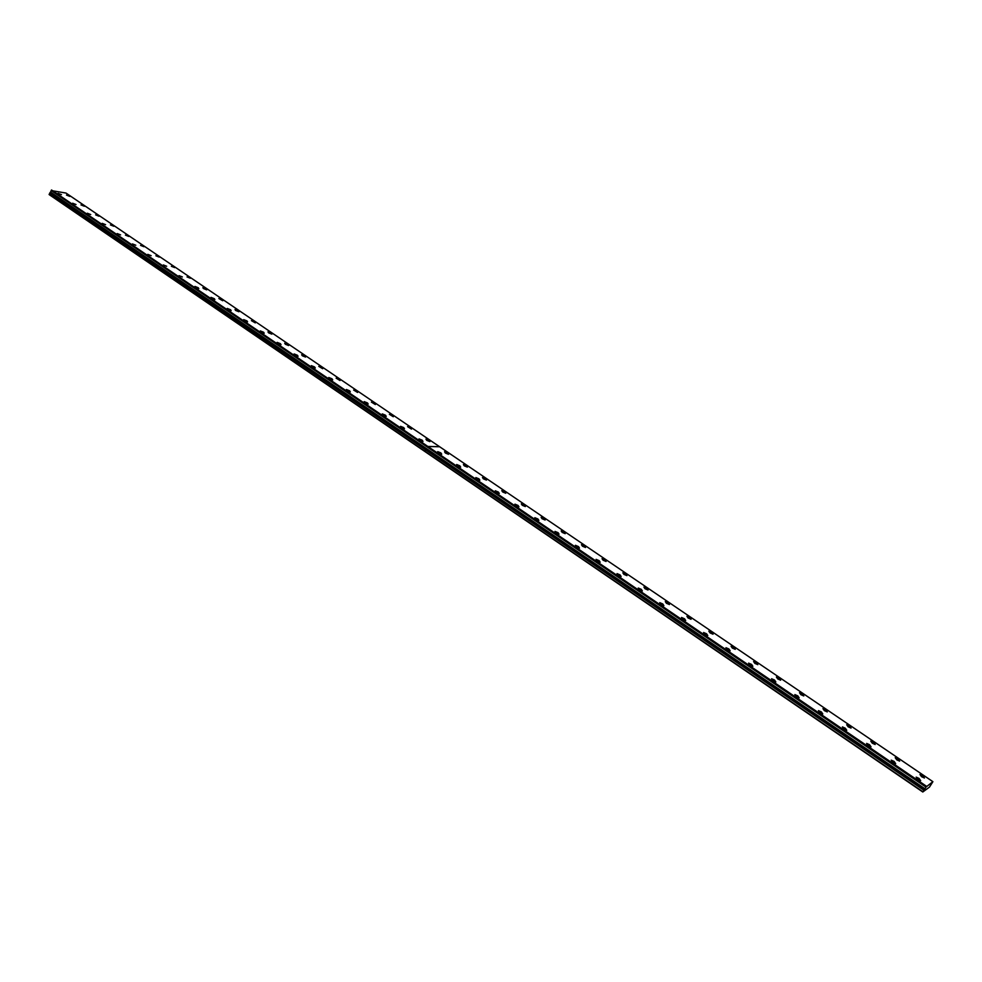 <?xml version="1.0" encoding="UTF-8"?>
<svg xmlns="http://www.w3.org/2000/svg" width="982" height="982" viewBox="0 0 982 982"><rect width="100%" height="100%" fill="white"/><g stroke="black" fill="none" stroke-linecap="round" stroke-linejoin="round"><path stroke-width="1.47" d="M50.512 192.055L49.174 194.608L922.798 791.995L929.475 787.098L932.9 781.672L926.038 787.024L51.187 190.557L926.001 787.098L924.934 788.742L50.512 192.055L924.934 788.742M51.187 190.631L50.573 191.993M105.577 224.669L102.189 223.344L105.577 224.669M90.725 214.555L87.324 213.229L90.725 214.555M76.019 204.538L72.607 203.213L76.019 204.538M61.473 194.645L58.061 193.307L61.473 194.645M120.602 234.894L117.226 233.569L120.602 234.894M135.798 245.23L132.423 243.917L135.798 245.23M151.154 255.688L147.791 254.363L151.154 255.688M166.682 266.257L163.331 264.944L166.682 266.257M182.382 276.949L179.031 275.635L182.382 276.949M198.254 287.751L194.927 286.437L198.818 288.647L198.254 287.751M214.321 298.688L210.995 297.374L211.572 298.283L214.898 299.596L214.321 298.688M230.561 309.735L227.247 308.434L231.151 310.668L230.561 309.735M246.985 320.918L243.683 319.616L247.587 321.875L246.985 320.918M263.606 332.235L260.304 330.922L264.219 333.217L263.606 332.235M280.41 343.675L277.133 342.374L281.036 344.682L280.41 343.675M297.411 355.251L294.146 353.95L298.062 356.282L297.411 355.251M314.621 366.961L311.355 365.66L312.018 366.716L315.283 368.017L314.621 366.961M332.026 378.807L328.774 377.505L332.702 379.887L332.026 378.807M349.629 390.799L346.401 389.498L347.088 390.603L350.328 391.904L349.629 390.799M367.452 402.927L364.236 401.626L364.948 402.767L368.176 404.068L367.452 402.927M429.097 440.402L425.942 439.114L426.716 440.341L429.883 441.63L429.097 440.402M410.722 427.919L407.542 426.63L411.47 429.109L410.722 427.919M392.555 415.582L389.375 414.294L393.291 416.736L392.555 415.582M374.608 403.393L371.405 402.104L375.32 404.523L374.608 403.393M356.871 391.339L353.655 390.05L357.571 392.444L356.871 391.339M339.342 379.433L336.114 378.144L340.017 380.513L339.342 379.433M322.01 367.661L318.782 366.372L322.685 368.716L322.01 367.661M304.886 356.036L301.646 354.735L302.296 355.766L305.537 357.055L304.886 356.036M287.959 344.535L284.706 343.234L285.345 344.24L288.598 345.529L287.959 344.535M271.228 333.168L267.963 331.867L268.589 332.849L271.842 334.138L271.228 333.168M254.682 321.924L251.404 320.635L255.283 322.882L254.682 321.924M238.319 310.815L235.042 309.514L235.631 310.447L238.921 311.748L238.319 310.815M222.141 299.829L218.851 298.528L222.73 300.738L222.141 299.829M206.146 288.966L202.857 287.665L203.421 288.548L206.723 289.85L206.146 288.966M190.336 278.225L187.022 276.924L190.336 278.225M174.698 267.607L171.371 266.294L174.698 267.607M159.231 257.1L155.893 255.786L159.231 257.1M143.924 246.703L140.586 245.39L143.924 246.703M128.789 236.429L125.451 235.115L128.789 236.429M113.826 226.253L110.463 224.939L113.826 226.253M99.01 216.2L95.647 214.874L99.01 216.2M385.496 415.202L382.28 413.901L386.221 416.368L385.496 415.202M403.749 427.624L400.546 426.335L404.498 428.827L403.749 427.624M422.223 440.206L419.032 438.905L419.805 440.132L422.997 441.434L422.223 440.206M84.366 206.245L80.99 204.931L84.366 206.245M69.869 196.4L66.494 195.074L69.869 196.4M922.859 775.792L919.974 774.491L921.558 776.701L924.443 778.002L922.859 775.792M898.113 758.988L895.216 757.687L896.738 759.835L899.647 761.136L898.113 758.988M873.71 742.404L870.788 741.115L872.274 743.202L875.183 744.503L873.71 742.404M849.626 726.054L846.705 724.765L848.141 726.803L851.063 728.104L849.626 726.054M825.887 709.925L822.953 708.636L824.34 710.624L827.274 711.913L825.887 709.925M802.466 694.016L799.52 692.727L800.858 694.667L803.804 695.956L802.466 694.016M779.352 678.317L776.394 677.028L777.695 678.918L780.653 680.207L779.352 678.317M756.557 662.825L753.587 661.537L754.839 663.378L757.809 664.667L756.557 662.825M734.057 647.543L731.074 646.254L732.29 648.046L735.26 649.335L734.057 647.543M711.852 632.469L708.857 631.181L710.035 632.924L713.03 634.212L711.852 632.469M689.941 617.58L686.934 616.291L688.075 617.997L691.07 619.286L689.941 617.58M668.312 602.887L665.293 601.61L666.397 603.267L669.417 604.544L668.312 602.887M646.954 588.39L643.934 587.101L645.002 588.721L648.034 590.01L646.954 588.39M625.878 574.077L622.846 572.788L623.877 574.36L626.921 575.648L625.878 574.077M605.072 559.936L602.027 558.66L603.034 560.194L606.078 561.471L605.072 559.936M584.535 545.98L581.467 544.703L582.449 546.201L585.505 547.477L584.535 545.98M564.245 532.207L561.176 530.918L562.121 532.379L565.202 533.668L564.245 532.207M544.212 518.606L541.131 517.318L542.052 518.742L545.133 520.018L544.212 518.606M524.437 505.165L521.332 503.876L522.228 505.264L525.333 506.552L524.437 505.165M504.895 491.896L501.79 490.607L502.649 491.957L505.767 493.246L504.895 491.896M485.599 478.786L482.481 477.498L483.316 478.811L486.446 480.1L485.599 478.786M466.536 465.836L463.406 464.547L464.216 465.836L467.358 467.113L466.536 465.836M447.706 453.046L444.551 451.757L445.349 453.009L448.504 454.298L447.706 453.046M440.918 452.935L437.739 451.634L438.537 452.898L441.716 454.2L440.918 452.935M459.846 465.824L456.691 464.523L457.502 465.824L460.668 467.113L459.846 465.824M479.02 478.872L475.865 477.571L476.7 478.897L479.854 480.198L479.02 478.872M498.414 492.08L495.284 490.779L496.143 492.142L499.286 493.443L498.414 492.08M518.066 505.448L514.936 504.159L515.82 505.546L518.95 506.847L518.066 505.448M537.952 518.987L534.846 517.698L535.755 519.122L538.873 520.423L537.952 518.987M558.107 532.698L555.002 531.409L555.947 532.882L559.04 534.171L558.107 532.698M578.508 546.593L575.415 545.292L576.385 546.802L579.478 548.103L578.508 546.593M599.167 560.661L596.099 559.359L597.093 560.906L600.174 562.207L599.167 560.661M620.096 574.912L617.04 573.611L618.071 575.194L621.127 576.495L620.096 574.912M641.307 589.335L638.251 588.046L639.319 589.679L642.363 590.968L641.307 589.335M662.789 603.967L659.744 602.666L660.849 604.335L663.881 605.636L662.789 603.967M684.552 618.783L681.52 617.482L682.65 619.2L685.682 620.501L684.552 618.783M706.598 633.795L703.591 632.494L704.757 634.262L707.777 635.55L706.598 633.795M728.951 649.004L725.943 647.703L727.159 649.519L730.166 650.808L728.951 649.004M751.598 664.421L748.603 663.12L749.855 664.974L752.85 666.275L751.598 664.421M774.553 680.047L771.57 678.746L772.859 680.649L775.841 681.95L774.553 680.047M797.826 695.882L794.855 694.581L796.193 696.545L799.152 697.846L797.826 695.882M821.406 711.938L818.448 710.637L819.835 712.65L822.793 713.951L821.406 711.938M845.318 728.214L842.372 726.913L843.808 728.975L846.754 730.289L845.318 728.214M869.561 744.724L866.627 743.411L868.113 745.534L871.046 746.848L869.561 744.724M894.148 761.455L891.226 760.154L892.761 762.327L895.682 763.64L894.148 761.455M919.078 778.431L916.169 777.118L917.753 779.352L920.662 780.665L919.078 778.431M51.187 190.557L66.003 193.061L439.568 446.7L427.833 446.442L51.555 190.005M924.872 788.828L922.798 791.995M49.1 194.313L922.908 791.762M49.665 193.049L425.636 449.866L424.899 451.266M926.529 786.3L427.919 446.503L439.654 446.761L932.9 781.672M424.985 451.327L425.722 449.928L923.89 790.228M926.37 786.508L51.371 190.127M424.948 451.401L425.636 449.866M50.254 192.632L924.43 789.516"/></g></svg>
